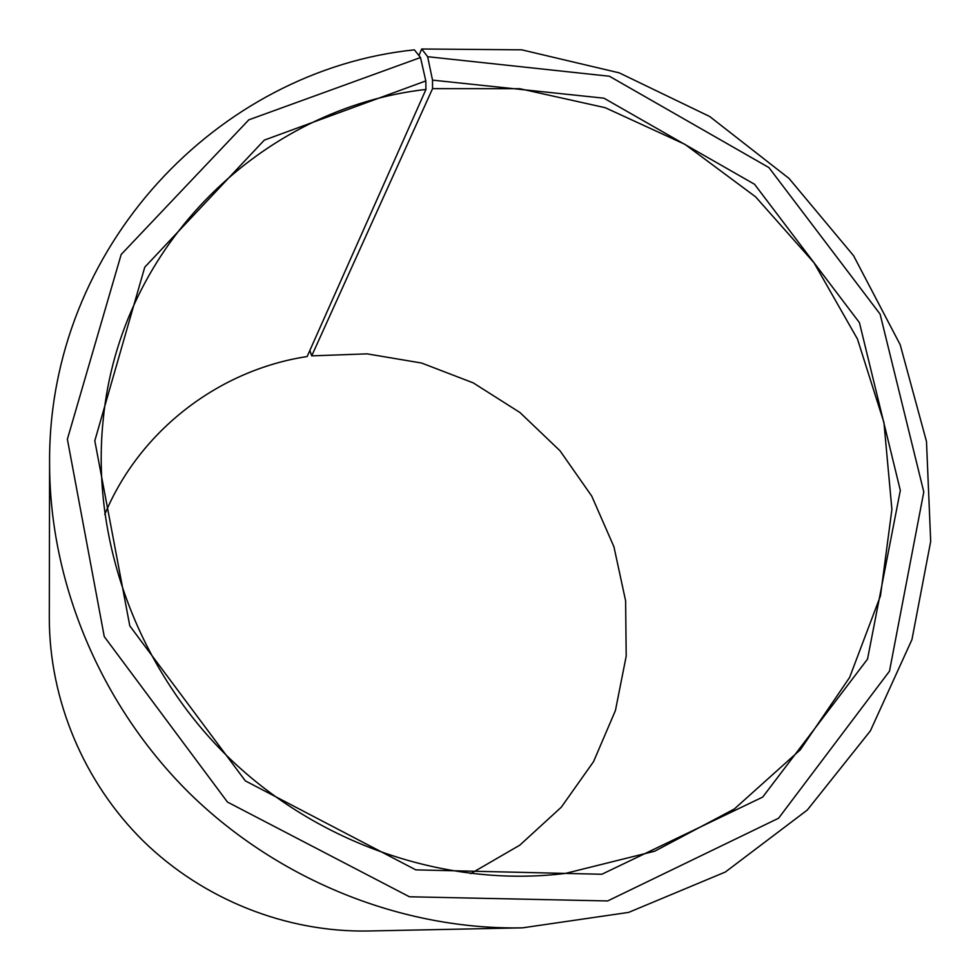 <?xml version="1.0" encoding="UTF-8"?>
<svg xmlns="http://www.w3.org/2000/svg" width="980" height="980" viewBox="0 0 980 980"><rect width="100%" height="100%" fill="white"/><g stroke="black" fill="none" stroke-linecap="round" stroke-linejoin="round"><path stroke-width="1.47" d="M104.738 514.463C139.969 429.914 219.581 369.803 307.144 356.549L425.957 89.437C263.265 107.788 120.197 243.861 103.194 419.759C90.772 538.89 136.845 667.086 226.993 755.911C317.471 844.393 446.5 888.064 565.374 873.425L654.664 851.216L734.302 809.014L800.28 749.835L849.636 677.401L880.469 595.865L891.898 509.49L883.948 422.552L857.463 339.043L813.964 262.689L755.592 196.833L684.971 144.354L605.199 107.69L519.78 88.702L432.548 88.653L432.523 80.127L427.635 56.705L421.694 49L418.938 55.566M470.657 873.658L519.78 845.177L561.295 807.202L593.562 761.619L615.428 710.524L626.196 656.159L625.62 600.838L613.933 546.767L591.736 496.088L559.984 450.751L519.951 412.519L473.218 382.874L421.572 363.029L367.022 353.854L311.714 355.875L432.548 88.653M425.957 89.437L425.81 80.936L264.331 140.103L144.771 267.16L94.803 440.792L129.801 625.889L245.343 780.876L415.839 869.873L601.843 874.258L762.685 797.095L867.52 659.124L900.326 490.404L859.423 322.628L754.539 184.264L603.95 98.196L432.523 80.127M425.81 80.936L420.506 57.526L248.822 119.829L121.177 254.494L67.375 439.212L104.272 636.633L227.446 802.044L409.407 896.774L607.649 900.951L778.573 818.227L889.497 671.153L923.797 491.948L880.114 314.139L768.92 167.58L609.401 76.244L427.635 56.705M420.506 57.526L414.369 49.845C218.418 70.009 47.8 246.556 49.588 463.699C49.6 583.173 100.818 705.759 189.924 793.665C279.471 881.13 402.988 930.057 522.438 927.852L628.645 912.392L725.384 872.004L807.3 810.031L870.375 730.884L911.951 639.573L930.694 541.364L926.48 441.441L900.191 344.715L853.568 255.694L789.047 178.446L709.728 116.522L619.238 72.863L521.703 49.821L421.694 49M49.588 463.699L49.306 618.037C49.355 699.806 83.68 782.212 143.35 841.11C203.35 899.677 286.381 932.47 368.137 931L522.438 927.852M309.864 350.436L311.714 355.875"/></g></svg>
